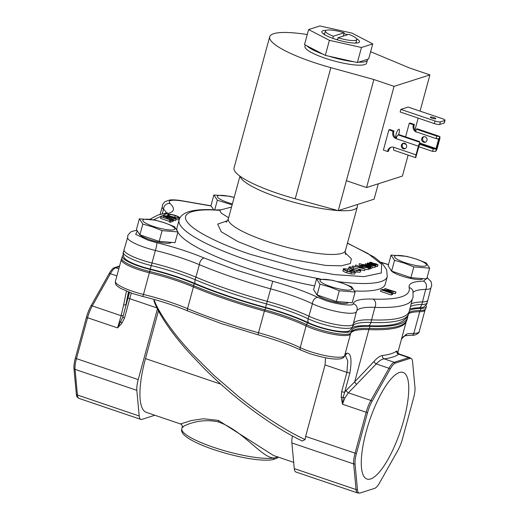 <?xml version="1.0" encoding="UTF-8"?>
<svg xmlns="http://www.w3.org/2000/svg" width="519" height="519" viewBox="0 0 519 519"><rect width="100%" height="100%" fill="white"/><g stroke="black" fill="none" stroke-linecap="round" stroke-linejoin="round"><path stroke-width="0.78" d="M347.425 243.229L367.958 253.525L381.64 264.34L381.322 272.981L363.975 276.633L334.534 274.622L302.039 268.745L250.216 254.284C223.923 245.565 194.275 231.948 187.391 222.145C179.548 212.141 196.48 208.657 217.442 210.221A5.391 3.789 -86.4 0 0 216.397 209.936L216.397 209.936C204.921 209.183 195.929 209.702 189.403 211.499C183.479 213.335 180.035 216.202 179.068 220.108L176.998 227.718A107.874 21.61 15.2 0 0 176.94 229.846M137.191 230.553C135.861 230.241 130.457 231.701 130.567 232.181C128.381 234.445 127.466 235.684 127.836 235.898L127.616 237.767A26.741 5.359 15.2 0 0 144.503 247.31A26.741 5.359 15.2 0 0 155.369 250.469A67.606 13.539 -164.8 0 1 199.38 264.671L195.163 279.715A67.379 13.494 15.2 0 0 151.301 265.559A26.969 5.404 15.2 0 1 140.338 262.374A26.969 5.404 15.2 0 1 123.347 252.409C122.452 253.045 124.119 258.592 124.521 258.151A25.068 5.021 15.2 0 0 139.916 266.059A25.068 5.021 15.2 0 0 150.108 269.017A69.28 13.877 -164.8 0 1 195.209 283.569A136.283 27.299 15.2 0 0 228.509 296.115A136.283 27.299 15.2 0 0 265.592 307.449A69.28 13.877 -164.8 0 1 308.422 322.727A25.068 5.021 15.2 0 0 317.096 326.172A25.068 5.021 15.2 0 0 348.664 331.031C348.787 331.609 353.03 327.658 352.576 326.685L356.404 311.711M204.162 258.021A5.391 2.932 -67.2 0 0 199.646 263.198A5.391 2.932 -67.2 0 0 199.38 264.671A137.95 27.63 15.2 0 0 233.089 277.367A137.95 27.63 15.2 0 0 270.626 288.843A67.606 13.539 -164.8 0 1 312.425 303.751A26.741 5.359 15.2 0 0 321.676 307.43A26.741 5.359 15.2 0 0 356.306 311.874L357.059 310.174A5.391 5.287 -164.7 0 0 357.066 310.161A5.391 5.287 -164.7 0 0 353.244 303.647C354.289 306.567 336.13 304.406 325.192 300.3L317.725 297.335C305.172 291.464 290.173 286.112 272.735 281.285L236.606 270.243L204.162 258.021C190.032 252.137 174.241 247.038 156.79 242.73L148.012 240.187L135.686 234.335L137.314 230.929M366.154 431.763A56.286 16.284 108.7 0 0 366.79 478.979A56.286 16.284 108.7 0 0 403.879 419.689A56.286 16.284 108.7 0 0 402.965 372.376A56.286 16.284 108.7 0 0 366.154 431.763M357.033 42.993A19.521 3.912 15.2 0 0 356.021 42.299M326.055 30.361A19.521 3.912 15.2 0 0 321.838 31.601A19.521 3.912 15.2 0 0 334.139 38.815A19.521 3.912 15.2 0 0 359.518 41.838A19.521 3.912 15.2 0 0 356.508 38.64M347.529 34.734A19.521 3.912 15.2 0 0 347.217 34.63A19.521 3.912 15.2 0 0 343.902 33.573M413.228 292.249A67.606 13.539 -164.8 0 1 425.69 289.407A26.741 5.359 15.2 0 0 430.841 288.019L431.756 285.528L431.12 281.707L427.105 277.516M153.54 219.816L166.158 213.873C174.332 212.329 175.643 208.885 170.076 203.545C167.345 200.217 171.536 199.38 182.649 201.035A5.391 2.251 99.8 0 0 182.182 200.814C177.187 199.932 173.048 199.659 169.752 200.01L165.113 201.593C162.972 203.863 162.09 205.089 162.453 205.264L162.239 207.146A27.767 5.56 15.2 0 0 163.543 209.215A67.606 13.539 -164.8 0 1 166.443 213.011M356.929 310.596A67.606 13.539 -164.8 0 1 374.861 307.358A137.95 27.63 15.2 0 0 411.742 300.319L413.059 297.329L412.988 291.217A5.391 5.248 164.6 0 0 409.173 287.552C410.853 296.057 398.819 299.911 373.07 299.106C361.023 298.697 354.419 300.209 353.244 303.647M177.842 232.233A107.874 21.61 15.2 0 0 244.955 267.57A107.874 21.61 15.2 0 0 314.644 285.891M354.633 290.971A107.874 21.61 15.2 0 0 385.202 284.282L387.271 276.672A107.874 21.61 -164.8 0 1 337.525 281.603M139.196 233.777A16.608 3.328 15.2 0 0 149.68 239.655A16.608 3.328 15.2 0 0 171.218 242.367M390.911 270.036A16.608 3.328 15.2 0 0 401.395 275.913A16.608 3.328 15.2 0 0 422.933 278.625M316.376 293.89A16.608 3.328 15.2 0 0 326.86 299.768A16.608 3.328 15.2 0 0 348.398 302.48M127.616 237.572L124.054 249.801A26.969 5.404 15.2 0 0 124.054 249.821A26.969 5.404 15.2 0 0 152.009 262.971L155.369 250.469A5.391 0.675 -76.3 0 0 155.791 249.049A5.391 0.675 -76.3 0 0 156.79 242.73M150.108 269.017A5.391 0.675 -76.3 0 0 151.301 265.559L152.009 262.971A67.379 13.494 15.2 0 1 195.864 277.12A138.184 27.676 15.2 0 0 229.632 289.842A138.184 27.676 15.2 0 0 267.227 301.338L272.735 281.285M426.955 278.067L423.517 281.155A5.391 4.366 88.8 0 1 426.268 288.006A5.391 4.366 88.8 0 1 425.69 289.407L422.485 301.928A26.969 5.404 15.2 0 0 426.235 301.448A26.969 5.404 15.2 0 0 427.812 300.222A26.969 5.404 15.2 0 0 427.818 300.203L430.939 287.857M317.725 297.335A5.391 3.516 -64.7 0 0 312.665 302.272A5.391 3.516 -64.7 0 0 312.425 303.751L308.883 316.194A26.969 5.404 15.2 0 0 351.7 325.303A26.969 5.404 15.2 0 0 353.283 324.083A67.379 13.494 15.2 0 1 371.636 319.879A138.184 27.676 15.2 0 0 401.193 317.524A138.184 27.676 15.2 0 0 409.277 311.251A138.184 27.676 15.2 0 0 409.303 311.153L412.287 299.353M217.442 210.221L219.608 210.227L231.552 207.029M219.608 210.227L221.23 213.03L228.626 217.792M153.287 226.375A16.608 3.328 -164.8 0 1 143.795 219.485A16.608 3.328 -164.8 0 1 164.419 222.813A16.608 3.328 -164.8 0 1 173.91 229.703A16.608 3.328 -164.8 0 1 153.287 226.375M177.933 231.922L174.462 226.673L164.945 222.923L155.168 220.127L139.352 218.83L142.822 224.078L152.592 226.874L162.11 230.624L177.933 231.922L175.007 242.678L159.19 241.38L139.896 234.835L136.426 229.586L139.352 218.83M405.002 262.633A16.608 3.328 -164.8 0 1 395.51 255.744A16.608 3.328 -164.8 0 1 416.128 259.072A16.608 3.328 -164.8 0 1 425.619 265.962A16.608 3.328 -164.8 0 1 405.002 262.633M429.641 268.18L426.17 262.932L416.66 259.182L406.883 256.386L391.06 255.089L394.531 260.337L404.307 263.133L413.825 266.883L429.641 268.18L426.722 278.937L410.899 277.639L391.611 271.093L388.141 265.845L391.06 255.089M232.395 203.915A16.608 3.328 -164.8 0 1 227.822 202.52A16.608 3.328 -164.8 0 1 217.656 195.961A16.608 3.328 -164.8 0 1 234.14 197.499M234.16 197.428L229.703 196.266L213.886 194.969L217.351 200.224L232.136 204.869M330.467 286.494A16.608 3.328 -164.8 0 1 320.976 279.605A16.608 3.328 -164.8 0 1 341.599 282.933A16.608 3.328 -164.8 0 1 351.084 289.823A16.608 3.328 -164.8 0 1 330.467 286.494M355.106 292.035L351.642 286.786L342.125 283.037L332.348 280.241L316.532 278.943L320.002 284.198L329.773 286.994L339.29 290.737L355.106 292.035L352.187 302.791L336.364 301.494L317.077 294.954L313.606 289.699L316.532 278.943M407.752 315.961A138.223 27.689 -164.8 0 1 407.564 317.738A138.223 27.689 -164.8 0 1 370.008 326.373A67.379 13.494 15.2 0 0 351.7 330.584A67.379 13.494 15.2 0 0 351.7 330.59L351.7 330.59A26.969 5.404 -164.8 0 1 316.635 326.412A26.969 5.404 -164.8 0 1 307.332 322.721A67.379 13.494 15.2 0 0 265.663 307.871A138.223 27.689 -164.8 0 1 227.854 296.323A138.223 27.689 -164.8 0 1 194.138 283.627A67.379 13.494 15.2 0 0 150.289 269.478A26.969 5.404 -164.8 0 1 139.313 266.292A26.969 5.404 -164.8 0 1 122.328 256.328A26.969 5.404 -164.8 0 1 123.263 255.361M122.328 256.328L121.777 258.352A26.969 5.404 15.2 0 0 138.768 268.317A26.969 5.404 15.2 0 0 149.738 271.502L150.289 269.478M194.138 283.627L193.593 285.645A138.223 27.689 15.2 0 0 227.309 298.347A138.223 27.689 15.2 0 0 265.112 309.895L265.663 307.871M307.332 322.721L306.787 324.745A26.969 5.404 15.2 0 0 316.09 328.436A26.969 5.404 15.2 0 0 351.149 332.614L351.7 330.59L351.149 332.614M396.62 137.308A4.262 1.233 -71.3 0 1 396.308 137.327A4.262 1.233 -71.3 0 1 396.25 133.753A4.262 1.233 -71.3 0 1 399.046 129.257A4.262 1.233 -71.3 0 1 399.105 132.838A4.262 1.233 -71.3 0 1 398.365 134.908M403.587 143.192A2.867 2.686 -107.7 0 0 405.313 148.564M401.395 145.145A2.867 2.686 -107.7 0 0 404.865 148.758A2.867 2.686 -107.7 0 0 405.852 144.035A2.867 2.686 -107.7 0 0 401.395 145.145M433.994 117.618A2.822 0.564 -164.8 0 1 435.772 118.663A2.822 0.564 -164.8 0 1 432.1 118.228A2.822 0.564 -164.8 0 1 430.316 117.184A2.822 0.564 -164.8 0 1 433.994 117.618M426.962 140.39A2.867 2.686 72.3 0 1 422.498 141.499A2.867 2.686 72.3 0 1 423.485 136.776A2.867 2.686 72.3 0 1 426.962 140.39M425.677 142.044A2.867 2.686 72.3 0 1 423.958 136.672M269.679 36.817L234.05 167.942A68.489 13.721 15.2 0 0 277.198 193.25A68.489 13.721 15.2 0 0 295.227 198.777L338.252 210.656L373.875 79.524L330.85 67.645A68.489 13.721 -164.8 0 1 312.821 62.118A68.489 13.721 -164.8 0 1 269.679 36.817A68.489 13.721 -164.8 0 1 307.254 34.546M367.407 60.152A31.931 6.397 -164.8 0 1 358.642 62.144L367.381 59.348A31.931 6.397 -164.8 0 1 367.407 60.152L366.589 63.143A31.931 6.397 -164.8 0 1 325.076 58.199A31.931 6.397 -164.8 0 1 304.958 46.399L305.328 45.036M358.642 62.144L357.37 62.546L353.757 61.742A31.931 6.397 -164.8 0 1 328.923 56.195L325.309 55.39L322.967 54.171A31.931 6.397 -164.8 0 1 306.865 45.828L304.523 44.615L308.61 29.564L329.396 40.333L361.464 47.495L372.746 43.881L351.96 33.112L319.892 25.95L308.61 29.564M338.018 37.777A16.264 3.257 -164.8 0 0 356.774 39.528A16.264 3.257 -164.8 0 0 348.787 34.332L338.018 37.777L337.454 39.866M332.783 38.341L333.36 36.2A16.264 3.257 -164.8 0 1 325.374 30.997A16.264 3.257 -164.8 0 1 344.129 32.749L343.215 36.116M333.36 36.2L344.129 32.749M336.578 39.606L337.616 39.269M324.622 33.767A19.521 3.912 15.2 0 0 323.402 33.852M175.227 220.685L176.025 218.953L175.227 220.685L173.703 220.173M173.048 221.386L173.846 219.654L173.048 221.386L172.542 221.211M170.362 222.242L172.444 221.581L172.879 219.959L170.803 220.627L170.362 222.242L169.265 221.873L169.707 220.257L170.569 219.978L160.968 216.721L160.533 218.343L169.408 221.353M391.715 293.365L381.017 289.738L380.583 291.36L391.274 294.987L392.072 293.254L391.274 294.987M392.494 294.597L393.285 292.865L392.494 294.597L391.774 294.351M395.452 293.65L395.971 292.002L395.452 293.65L393.188 293.235M178.77 219.732L179.574 217.837L178.77 219.732L175.824 219.693M173.489 219.764L167.034 217.578C164.361 216.715 163.264 216.079 163.751 215.651L167.241 216.021L176.025 218.953M175.669 219.07L167.825 216.417L167.527 217.506M167.825 216.417L164.782 216.326M173.846 219.654L164.711 216.138M163.083 217.442L163.751 215.651M160.968 216.721L170.92 219.861L172.879 219.959M170.803 220.627L169.707 220.257M381.017 289.738L392.072 293.254M395.893 292.028L384.89 290.017L393.285 292.865M392.928 292.976L382.237 289.349L382.094 289.868M382.237 289.349L393.337 291.347L384.923 288.493L384.585 289.745M384.923 288.493L395.971 292.002M171.491 216.884C168.169 215.683 166.988 214.827 167.935 214.308C169.499 214.003 172.055 214.412 175.597 215.534C178.925 216.734 180.125 217.597 179.211 218.116C177.654 218.434 175.078 218.025 171.491 216.884L171.361 217.37M167.112 216.222L167.935 214.308M178.095 217.746C176.83 218.006 174.747 217.682 171.847 216.767C169.142 215.781 168.208 215.087 169.051 214.678C170.303 214.418 172.366 214.743 175.247 215.651C177.939 216.631 178.893 217.331 178.095 217.746L178.4 217.513M168.72 214.931L169.051 214.678L168.876 215.307M213.646 209.786L210.961 205.725L213.886 194.969M409.861 308.961A69.28 13.877 -164.8 0 1 419.268 307.786A5.391 4.366 -91.2 0 0 421.778 304.523L422.485 301.928A67.379 13.494 15.2 0 0 411.113 303.991M373.07 299.106A5.391 3.983 -87.7 0 1 375.419 305.957A5.391 3.983 -87.7 0 1 374.861 307.358L370.929 322.468A67.379 13.494 15.2 0 0 352.576 326.672A26.969 5.404 15.2 0 1 351 327.891A26.969 5.404 15.2 0 1 317.518 322.494A26.969 5.404 15.2 0 1 308.182 318.789L308.883 316.194A67.379 13.494 15.2 0 0 267.227 301.338L266.526 303.926A138.184 27.676 15.2 0 1 228.924 292.431A138.184 27.676 15.2 0 1 195.163 279.715A5.391 2.932 112.8 0 0 195.209 283.569M370.579 268.025L371.902 268.323L372.344 266.701L371.857 268.336M369.651 268.81L370.365 268.816L370.806 267.194L359.479 263.587L359.044 265.209L360.225 265.605M369.23 269.179L370.021 267.447L369.23 269.179L368.594 268.959M368.185 269.601L368.918 267.765L368.185 269.601L364.993 269.367M346.16 270.581L347.607 270.762L348.048 269.147L344.785 269.017L344.61 269.646M354.568 274.051L355.431 272.125L354.568 274.051L350.838 273.915L346.75 272.845L347.185 271.229C343.825 270.003 342.663 269.14 343.695 268.641L348.048 269.147M343.26 270.256C342.222 270.762 343.383 271.625 346.75 272.845M351.739 268.777L353.167 268.985L353.608 267.369L350.39 267.22L350.215 267.856M360.121 272.274L360.977 270.347L360.121 272.274L355.398 271.911M352.505 270.308L352.745 269.406C349.404 268.193 348.255 267.337 349.313 266.844L348.444 268.777L350.396 270.295M353.471 267.875L359.077 269.277M360.478 269.627L364.598 270.659L365.091 269.024L364.598 270.659M375.036 267.408L375.782 265.572L375.036 267.408L372.201 267.227M377.469 266.63L378.079 264.891L377.469 266.63L375.529 266.5M372.778 265.28L373.68 265.365M175.247 215.651L174.806 217.266L176.142 217.772M170.517 216.267L174.806 217.266M159.19 241.38L162.11 230.624M142.822 224.078L139.896 234.835M410.899 277.639L413.825 266.883M394.531 260.337L391.611 271.093M217.351 200.224L214.736 209.845M336.364 301.494L339.29 290.737M320.002 284.198L317.077 294.954M419.268 307.786A25.068 5.021 15.2 0 0 423.193 307.17C423.316 307.754 427.565 303.81 427.111 302.811L427.812 300.222M352.031 327.638L352.524 327.379A69.28 13.877 -164.8 0 1 368.561 325.737A136.283 27.299 15.2 0 0 400.104 322.513C405.242 319.886 408.064 316.992 408.576 313.839L409.277 311.251M372.292 266.721L363.131 264.593M363.164 264.489L370.196 265.988L365.467 263.749L365.188 264.768M365.467 263.749L372.344 266.701M370.449 267.311L370.008 268.926M359.479 263.587L370.806 267.194M370.021 267.447L362.21 264.794L363.3 265.397L360.549 265.235C359.849 265.598 360.686 266.221 363.053 267.084L362.813 267.973M369.671 267.557L368.315 267.097L368.626 267.986L363.053 267.084M359.829 267.064L360.549 265.235M342.838 270.568L343.695 268.641M354.289 271.8L353.945 272.047C352.693 272.352 350.546 272.034 347.503 271.1C344.85 270.114 343.948 269.419 344.785 269.017L344.46 269.264M353.945 272.047C354.749 271.768 354.179 271.229 352.226 270.431L351.785 272.047M352.226 270.431L350.909 270.853L350.623 271.911M350.909 270.853L349.812 270.477L349.488 271.671M349.812 270.477L351.486 269.945C354.853 271.119 356.028 271.95 355.009 272.43L351.279 272.293L350.838 273.915M351.279 272.293L347.185 271.229M349.313 266.844L353.608 267.369M359.803 270.029L359.459 270.282C358.233 270.574 356.138 270.25 353.173 269.322C350.455 268.329 349.527 267.629 350.39 267.22L350.053 267.473M359.459 270.282L359.09 269.225L358.772 270.393M359.09 269.225L360.037 269.342L360.562 270.652L357.059 270.542L356.618 272.164M357.059 270.542L352.745 269.406M365.039 269.043L352.673 265.949L352.414 266.896M352.673 265.949L362.794 268.265L355.684 264.982L355.301 266.39M355.684 264.982L365.091 269.024M374.471 265.481L373.888 264.58L374.653 264.632L375.477 265.793C374.368 266.007 372.545 265.709 370.002 264.891L367.724 263.899L367.394 263.042L370.099 263.191L373.122 264.009L370.54 264.839L374.699 265.3M373.888 264.58L373.635 265.527M370.002 264.891L369.833 265.514M367.724 263.899L367.575 264.443M366.881 264.119L367.394 263.042M373.122 264.009L372.746 265.41M371.13 263.425L369.878 262.251L371.727 262.387L372.019 263.198M369.534 263.094L369.878 262.251M372.162 262.692L370.806 262.698M375.587 266.532L376.028 264.917L377.91 265.014L376.502 263.976L370.774 262.62M376.028 264.917L375.535 264.593L375.412 265.066M375.535 264.593L377.034 264.619M376.93 264.69L376.184 264.1L376.028 264.671M376.184 264.1L375.341 263.879L375.075 264.859M375.341 263.879L374.102 263.749L373.661 265.365M374.102 263.749L372.467 263.801M372.532 263.542L371.195 263.178M425.846 305.224A26.969 5.404 -164.8 0 1 426.287 306.716A26.969 5.404 -164.8 0 1 420.909 308.422A67.379 13.494 15.2 0 0 409.485 310.44M361.295 265.722L365.778 266.241C367.614 266.902 368.25 267.376 367.679 267.655L363.417 266.974C361.6 266.312 360.971 265.838 361.516 265.559L361.399 265.975M369.619 264.502L371.812 263.801L368.373 263.36L368.36 263.847L369.619 264.502M368.263 263.762L368.373 263.36L368.36 263.847M370.008 326.373L369.457 328.397A138.223 27.689 15.2 0 0 407.013 319.762L407.564 317.738M420.909 308.422L420.358 310.446A67.379 13.494 15.2 0 0 408.953 312.457M420.358 310.446A26.969 5.404 15.2 0 0 425.742 308.74L426.287 306.716M193.593 285.645A67.379 13.494 15.2 0 0 149.738 271.502M306.787 324.745A67.379 13.494 15.2 0 0 265.112 309.895M369.457 328.397A67.379 13.494 15.2 0 0 351.155 332.601M365.778 266.241L365.434 267.512M338.252 210.656L374.108 199.173L378.286 183.797M419.8 310.459A2.653 2.147 88.9 0 1 419.709 311.698L413.818 333.393A2.653 2.147 88.9 0 1 411.833 335.183L404.742 335.819A2.653 2.407 -101 0 0 406.559 334.054L401.511 339.017M396.769 350.935A2.653 2.576 -128.7 0 0 398.605 354.211C395.789 356.443 390.963 357.993 384.105 358.85C381.822 359.109 379.201 360.802 376.243 363.916L356.67 384.281A2.653 1.09 47.3 0 1 354.685 381.848L373.991 361.484C377.105 357.883 379.96 355.885 382.548 355.489A137.97 27.637 15.2 0 0 396.769 350.935L397.573 352.453M345.193 354.977L347.788 361.075L346.893 372.363A2.653 0.532 15.2 0 0 349.91 372.934L344.661 392.241L346.154 390.379A2.653 1.207 -139 0 0 348.385 392.818L344.837 398.073L342.488 404.223L343.189 397.249L344.661 392.241A2.653 0.532 -164.8 0 1 341.651 391.663L341.21 397.411L342.488 404.223L366.18 412.261L355.067 453.165L305.626 436.395L325.043 364.948L325.536 357.786M349.91 372.934C352.044 359.622 351.032 353.024 346.867 353.16A67.379 13.494 15.2 0 0 344.661 355.483M368.99 328.378A2.653 1.959 92.3 0 1 368.879 329.61L354.685 381.848L346.154 390.379M125.332 307.897L129.231 292.327M128.446 292.028L126.039 304.076A2.653 1.544 -170.8 0 1 123.626 305.016L126.441 291.217M408.129 155.09L402.426 176.071L366.563 187.547L346.387 180.703M397.535 352.252L399.059 353.971L398.605 354.211L408.771 357.662L394.278 362.301L384.105 358.85A2.653 2.336 82.9 0 1 382.548 355.489M390.275 368.899A2.653 1.382 29.4 0 0 389.01 368.25L370.897 400.454A2.653 1.382 29.4 0 1 372.162 401.103L390.275 368.899A16.485 4.768 -71.3 0 1 395.42 363.086A2.653 2.485 72.3 0 0 394.278 362.301A16.867 4.879 -71.3 0 0 389.01 368.25L376.243 363.916A2.653 1.22 40.4 0 1 373.991 361.484M356.67 384.281L348.385 392.818L370.897 400.454A16.867 4.879 -71.3 0 0 366.18 412.261A2.653 0.532 15.2 0 0 367.549 412.644L356.436 453.548A16.485 4.768 108.7 0 0 355.061 464.051L357.455 489.689A16.485 4.768 108.7 0 0 359.965 493.05A16.485 4.768 108.7 0 0 360.121 493.005L374.614 488.366A16.485 4.768 108.7 0 0 379.765 482.553L397.872 450.343A16.485 4.768 108.7 0 0 402.485 438.808L413.598 397.904A16.485 4.768 -71.3 0 0 414.973 387.401L412.579 361.756A16.485 4.768 -71.3 0 0 411.71 358.96A16.485 4.768 -71.3 0 0 409.919 358.441A2.653 2.485 -107.7 0 0 408.771 357.662A16.867 4.879 -71.3 0 1 409.861 357.636L411.71 358.96M344.655 355.509L345.628 354.724A2.653 2.543 -117.7 0 0 346.867 353.16M122.86 317.025L122.86 316.992A2.653 0.532 -164.8 0 0 124.534 317.972L122.023 323.045L117.566 327.911L121.128 315.708A2.653 1.499 -163.1 0 0 123.34 315.234M116.879 275.92L110.398 273.721L92.285 305.925L121.128 315.708L123.626 305.016M124.534 317.972L129.769 298.691A2.653 0.532 -164.8 0 1 128.102 297.711L122.86 316.992A2.653 0.532 -164.8 0 1 122.873 316.96L117.566 327.911L87.568 317.732L76.455 358.635L138.229 379.597L157.439 308.889M156.952 307.916L129.769 298.691L131.262 293.066M305.101 439.561C293.313 434.195 279.28 425.95 263.01 414.824C255.588 409.725 247.349 403.561 238.292 396.341L213.679 375.12L191.53 353.05C184.264 345.161 178.328 338.2 173.729 332.166C163.641 318.887 157.062 308.052 153.994 299.671L154.007 301.182C156.401 307.404 160.001 314.196 164.802 321.559C171.484 331.777 179.885 342.475 190.012 353.66L204.979 369.281C226.2 390.21 248.815 408.544 272.832 424.289C283.134 430.978 292.969 436.563 302.337 441.04L305.101 439.561L305.626 436.395M391.397 147.143A5.138 4.807 -107.7 0 0 388.757 150.289L388.504 151.217L387.589 151.509L383.398 150.088L388.893 129.854L389.814 129.555L394.005 130.983L393.752 131.91A5.138 4.807 -107.7 0 0 396.354 138.028M388.893 129.854L393.084 131.275L394.005 130.983M415.7 157.575L419.949 142.842A3.51 1.012 108.7 0 0 418.366 146.17L416.011 154.837L393.817 147.305A5.138 4.807 -107.7 0 0 390.93 147.266A5.138 4.807 -107.7 0 0 387.842 150.581L387.589 151.509M393.084 131.275L392.831 132.202A5.138 4.807 -107.7 0 0 396.172 138.638L418.366 146.17M435.084 121.005A4.282 0.856 15.2 0 0 440.397 121.861L444.783 120.46A4.282 0.856 15.2 0 0 445.036 120.265A4.282 0.856 15.2 0 0 442.337 118.682L408.116 107.07L400.856 109.392L435.084 121.005L434.377 123.6A4.282 0.856 15.2 0 0 439.69 124.456L444.082 123.048A4.282 0.856 15.2 0 0 444.335 122.854L445.036 120.265M400.856 109.392L400.155 111.987L434.377 123.6M414.37 124.463L410.179 123.035L409.264 123.334L413.455 124.755L414.37 124.463L414.117 125.39L413.202 125.682L413.455 124.755M415.842 130.911A5.138 4.807 72.3 0 1 414.117 125.39M437.296 148.019L439.651 139.358A3.51 1.012 -71.3 0 0 439.742 136.51L435.713 151.347A3.51 1.012 108.7 0 0 437.296 148.019M435.713 151.347L432.593 151.392L433.274 148.882L435.519 149.018L436.057 148.557L438.587 139.248L436.81 138.644M416.575 131.988L416.536 132.118A5.138 4.807 72.3 0 1 413.202 125.682M406.13 144.373L403.763 143.568L403.873 143.173M405.586 136.867L409.264 123.334M395.42 363.086L409.919 358.441M292.418 435.979A16.867 4.879 108.7 0 0 291.886 442.954L294.273 468.592A16.867 4.879 108.7 0 0 295.914 472.011L357.695 492.972L359.965 493.05M119.565 266.033L114.323 267.707A16.485 4.768 108.7 0 0 109.178 273.526L91.065 305.73A16.485 4.768 -71.3 0 0 86.452 317.265L75.339 358.175A2.653 0.532 15.2 0 0 76.455 358.635A16.867 4.879 108.7 0 0 75.047 369.379L136.821 390.34A16.867 4.879 -71.3 0 1 138.229 379.597M158.451 310.849L145.482 358.603A64.038 18.522 108.7 0 0 146.364 412.371L180.528 423.965L191.381 420.513L203.454 418.768L218.343 420.396L273.623 455.552L293.696 462.364M154.831 415.245L141.94 419.371A16.867 4.879 -71.3 0 1 140.857 419.397A16.867 4.879 -71.3 0 1 139.215 415.985L136.821 390.34M398.248 134.946L399.105 134.668L419.534 141.603L419.852 142.277L398.248 134.946A3.51 1.012 108.7 0 0 396.172 138.638M419.949 142.842L419.852 142.277M393.817 147.305A3.51 1.012 108.7 0 0 393.863 150.251L415.81 157.698M415.92 157.685A3.51 1.012 -71.3 0 1 416.011 154.837M439.353 136.328L417.406 128.881A3.51 1.012 108.7 0 0 417.179 128.887L439.742 136.51L436.745 136.088L416.322 129.16L415.641 131.67L436.064 138.599L436.745 136.088M438.308 138.735L438.587 139.248L438.308 138.735L436.064 138.599M372.162 401.103A16.485 4.768 108.7 0 0 367.549 412.644M73.964 368.672A2.653 2.134 -5.3 0 0 75.047 369.379L77.441 395.024A16.867 4.879 108.7 0 0 79.083 398.436L77.227 397.119A16.485 4.768 -71.3 0 1 76.358 394.317L73.964 368.672A16.485 4.768 -71.3 0 1 75.339 358.175M417.179 128.887L416.322 129.16M432.593 151.392L418.891 146.741M433.274 148.882L419.573 144.23M277.996 456.791L274.272 457.979C262.419 458.692 242.996 430.303 218.227 421.889C195.365 416.906 177.848 429.479 183.175 427.072M277.925 457.012A2.653 2.556 59 0 1 276.874 458.283L272.423 459.756A2.653 2.387 80.4 0 1 272.417 459.756A2.653 2.387 80.4 0 0 274.272 457.979A50.557 10.127 15.2 0 1 213.646 447.352A50.557 10.127 15.2 0 1 181.799 428.675L182.214 427.143C182.454 425.612 181.89 424.555 180.528 423.965L180.528 423.965M366.563 187.547L394.057 86.368L429.914 74.892L409.738 68.047L374.971 53.528A68.489 13.721 -164.8 0 0 370.605 51.757M373.875 79.524L394.057 86.368M414.953 129.951L418.178 118.098M420.072 111.124L429.914 74.892M353.757 61.742L328.923 56.195M322.967 54.171L306.865 45.828M367.381 59.348L368.652 58.939L372.746 43.881M361.464 47.495L357.37 62.546M329.396 40.333L325.309 55.39M320.171 278.917A107.874 21.61 -164.8 0 1 247.018 259.961A107.874 21.61 -164.8 0 1 179.068 220.108M265.592 307.449L266.526 303.926A67.379 13.494 15.2 0 1 308.182 318.789A5.391 3.516 115.3 0 0 308.422 322.727M227.419 220.77L217.688 224.104L221.185 231.734L238.02 241.646L261.187 250.774L289.466 258.981L325.724 265.436L341.236 265.845L350.377 263.509L351.369 258.786L345.226 252.779M239.94 176.149L228.347 218.81A60.658 12.151 15.2 0 0 266.558 241.218A60.658 12.151 15.2 0 0 345.42 250.612C345.148 252.656 345.252 253.966 345.738 254.55M357.552 204.473L357.299 206.906A60.658 12.151 -164.8 0 1 338.492 210.578M337.804 210.532A60.658 12.151 -164.8 0 1 278.437 197.505A60.658 12.151 -164.8 0 1 240.2 176.33M306.677 324.693A2.653 1.739 115.4 0 0 306.087 325.938A26.969 5.404 15.2 0 0 315.481 329.669A26.969 5.404 15.2 0 0 350.546 333.847A26.969 5.404 15.2 0 0 350.546 333.84L350.552 333.814A2.653 2.601 14.7 0 1 350.546 333.84L344.648 355.534A26.969 5.404 15.2 0 0 344.648 355.534L350.546 333.847M193.918 285.787A2.653 1.44 112.8 0 0 193.431 286.955A137.97 27.637 15.2 0 0 227.043 299.612A137.97 27.637 15.2 0 0 264.385 311.037A67.379 13.494 -164.8 0 1 282.628 316.616A67.379 13.494 -164.8 0 1 306.087 325.938L300.196 347.633A26.969 5.404 15.2 0 0 309.59 351.363A26.969 5.404 15.2 0 0 344.648 355.541C343.915 361.724 326.834 359.018 309.622 353.588L300.871 350.111A2.653 1.739 115.4 0 1 300.196 347.633A67.379 13.494 15.2 0 0 276.731 338.31A67.379 13.494 15.2 0 0 258.494 332.731L264.768 309.668M257.962 334.787L221.185 323.538L188.04 311.056A2.653 1.44 112.8 0 1 187.534 308.649A67.379 13.494 15.2 0 0 171.121 302.467A67.379 13.494 15.2 0 0 143.471 294.455A2.653 0.344 103.7 0 1 142.647 296.433L132.442 293.475L120.466 288.305L117.618 286.339C115.919 285.152 115.186 283.465 115.419 281.285L121.316 259.591A26.969 5.404 15.2 0 0 138.301 269.556A26.969 5.404 15.2 0 0 149.368 272.76A67.379 13.494 -164.8 0 1 177.011 280.773A67.379 13.494 -164.8 0 1 193.431 286.955L187.534 308.649A137.97 27.637 15.2 0 0 221.146 321.306A137.97 27.637 15.2 0 0 258.494 332.731L257.962 334.787C274.661 339.413 288.966 344.519 300.871 350.111M115.419 281.285A26.969 5.404 15.2 0 0 132.41 291.243A26.969 5.404 15.2 0 0 143.471 294.455L149.368 272.76A2.653 0.344 103.7 0 0 149.667 271.482M162.162 213.977L163.543 209.215A5.391 4.931 -47.3 0 1 163.732 207.697A5.391 4.931 -47.3 0 1 170.076 203.545M410.471 306.554A67.379 13.494 15.2 0 1 421.778 304.523A26.969 5.404 15.2 0 0 425.535 304.037A26.969 5.404 15.2 0 0 427.111 302.811M368.561 325.737A5.391 3.983 92.3 0 0 370.929 322.468A138.184 27.676 15.2 0 0 400.486 320.113A138.184 27.676 15.2 0 0 408.576 313.839M406.559 334.054A67.379 13.494 15.2 0 1 413.818 333.393A26.969 5.404 15.2 0 0 419.183 331.686L425.178 309.486M408.654 313.547A67.379 13.494 -164.8 0 1 419.709 311.698A26.969 5.404 15.2 0 0 425.074 309.992M330.85 67.645L295.227 198.777M381.082 262.413L388.452 264.69M182.649 201.035L211.116 205.959M423.517 281.155C413.053 281.441 408.278 283.569 409.173 287.552M169.259 216.897L168.96 217.993M167.034 217.578L166.787 218.46M149.926 219.265L157.951 215.041L163.855 213.659A5.391 4.853 80.2 0 1 166.158 213.873M351.104 332.757A67.379 13.494 -164.8 0 1 368.879 329.61A137.97 27.637 15.2 0 0 406.299 321.365M350.63 333.328A2.653 2.601 14.7 0 1 350.552 333.814L350.552 333.814A67.379 13.494 -164.8 0 1 350.831 333.153M128.096 297.744L122.873 316.96M325.043 364.948L346.893 372.363L341.651 391.663M129.484 292.424L128.102 297.711A2.653 0.532 -164.8 0 1 128.115 297.679M118.799 268.836L115.659 267.772A16.867 4.879 108.7 0 0 110.398 273.721A2.653 1.382 -150.6 0 0 109.178 273.526M119.415 266.565L115.659 267.772A2.653 2.485 -107.7 0 0 114.323 267.707M419.89 143.069L436.057 148.557M291.886 442.954L353.66 463.915A16.867 4.879 -71.3 0 1 355.067 453.165A2.653 0.532 15.2 0 0 356.436 453.548M344.837 398.073A2.653 0.396 26.1 0 1 343.189 397.249L341.21 397.411M86.452 317.265A2.653 0.532 15.2 0 0 87.568 317.732A16.867 4.879 108.7 0 1 92.285 305.925A2.653 1.382 -150.6 0 0 91.065 305.73M122.023 323.045A2.653 0.766 -144.2 0 1 120.875 321.825A2.653 0.519 17.5 0 1 119.402 321.585M392.831 132.202L393.752 131.91M387.842 150.581L388.757 150.289M440.397 121.861L439.69 124.456M444.082 123.048L444.783 120.46M435.519 149.018L419.728 143.659M357.455 489.689A2.653 2.134 174.7 0 1 356.053 489.553L353.66 463.915A2.653 2.134 -5.3 0 0 355.061 464.051M357.695 492.972A16.867 4.879 108.7 0 1 356.053 489.553L294.273 468.592M220.77 384.144L145.482 358.603M76.358 394.317A2.653 2.134 -5.3 0 0 77.441 395.024L139.215 415.985M218.227 421.889A2.653 0.915 105.6 0 0 218.343 420.396M387.271 276.672L386.655 269.737L382.704 264.009L374.368 257.177L347.471 243.067M121.316 259.591L121.738 258.618M272.423 459.756C259.169 461.644 234.958 456.655 213.679 449.584C202.832 445.879 194.456 442.149 188.559 438.38C183.051 434.857 180.794 431.626 181.799 428.675M162.233 206.945L160.053 214.451M356.774 39.528L355.807 43.071M325.374 30.997L324.414 34.539M380.881 262.231L388.484 264.58M182.182 200.814L211.012 205.803M163.855 213.659L167.339 212.589M220.581 209.819L216.397 209.936M123.347 252.409L124.054 249.821M226.083 222.041C226.089 222.599 226.848 221.522 228.347 218.81M357.299 206.906L345.42 250.612M397.749 352.881L406.319 321.319M419.183 331.686C419.865 332.192 415.901 335.884 411.833 335.183M404.742 335.819L403.341 336.714L401.401 339.439M399.059 353.971L409.861 357.636M142.647 296.433C159.398 300.546 174.527 305.425 188.04 311.056M140.857 419.397L79.083 398.436M278.288 457.135L276.874 458.283"/></g></svg>
